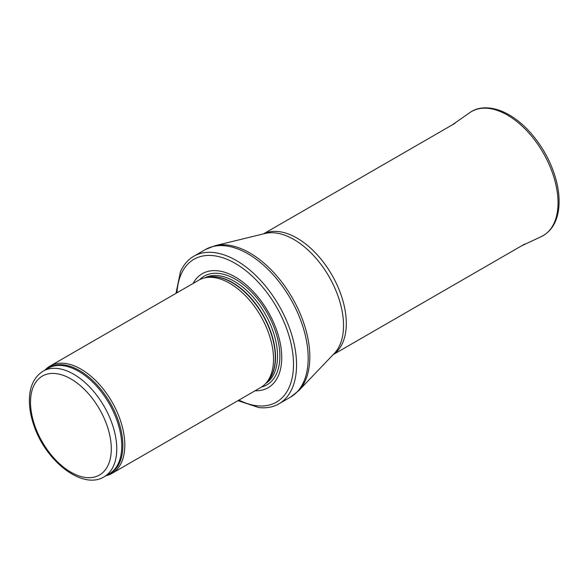 <?xml version="1.0" encoding="UTF-8"?>
<svg xmlns="http://www.w3.org/2000/svg" width="588" height="588" viewBox="0 0 588 588"><rect width="100%" height="100%" fill="white"/><g stroke="black" fill="none" stroke-linecap="round" stroke-linejoin="round"><path stroke-width="0.88" d="M106.031 475.699A61.96 35.772 -120 0 0 111.97 473.391A61.96 35.772 -120 0 0 121.466 423.742A61.96 35.772 -120 0 0 80.99 369.146A61.96 35.772 -120 0 0 50.017 366.074A61.96 35.772 -120 0 0 45.041 370.065M111.97 473.391L260.69 387.529A61.96 35.772 -120 0 0 265.996 383.17A61.96 35.772 -120 0 0 268.407 332.492A61.96 35.772 -120 0 0 229.71 283.284A61.96 35.772 -120 0 0 205.161 277.793A61.96 35.772 -120 0 0 198.737 280.211L50.017 366.074M255.045 390.785A65.834 38.007 -120 0 0 280.616 345.185A65.834 38.007 -120 0 0 235.185 276.955A65.834 38.007 -120 0 0 193.084 283.475M237.949 400.656L258.852 407.572A85.194 49.186 -120 0 0 278.918 403.838A85.194 49.186 -120 0 0 291.971 335.572A85.194 49.186 -120 0 0 236.317 260.499A85.194 49.186 -120 0 0 193.724 256.28A85.194 49.186 -120 0 0 180.45 271.781L175.996 293.339M73.632 374.181A60.99 35.214 -120 0 0 43.137 371.16C34.413 376.651 29.834 385.912 29.4 398.951C29.187 407.278 30.679 416.084 33.883 425.352C45.592 461.095 82.452 490.289 104.127 476.802A60.99 35.214 -120 0 0 113.477 427.924A60.99 35.214 -120 0 0 73.632 374.181M70.898 378.922A57.117 32.979 60 0 1 105.877 469.077A57.117 32.979 60 0 1 35.919 428.689A57.117 32.979 60 0 1 70.898 378.922M104.127 476.802L109.125 473.913A60.99 35.214 -120 0 0 118.475 425.043A60.99 35.214 -120 0 0 78.63 371.3A60.99 35.214 -120 0 0 48.135 368.279L43.137 371.16M107.391 474.92A61.225 35.346 -120 0 0 120.246 426.947A61.225 35.346 -120 0 0 79.564 370.565A61.225 35.346 -120 0 0 46.401 369.279M265.996 383.17L267.878 381.046A61.042 35.243 -120 0 0 270.252 331.118A61.042 35.243 -120 0 0 232.128 282.637A61.042 35.243 -120 0 0 207.939 277.227L205.161 277.793M267.077 381.95A60.99 35.214 -120 0 0 270.921 332.132A60.99 35.214 -120 0 0 232.414 282.512A60.99 35.214 -120 0 0 206.756 277.47M265.71 383.486A60.99 35.214 -120 0 0 274.03 334.359A60.99 35.214 -120 0 0 234.406 281.358A60.99 35.214 -120 0 0 204.742 277.881M261.425 387.08A62.754 36.228 -120 0 0 277.727 339.18A62.754 36.228 -120 0 0 235.494 279.293A62.754 36.228 -120 0 0 199.486 279.8M238.941 400.083A82.482 47.621 -120 0 0 293.478 362.193A82.482 47.621 -120 0 0 235.185 263.365A82.482 47.621 -120 0 0 176.988 292.765M278.918 403.838L290.523 397.135A85.194 49.186 -120 0 0 303.584 328.868A85.194 49.186 -120 0 0 247.923 253.796A85.194 49.186 -120 0 0 205.33 249.577L193.724 256.28M215.017 245.703L265.107 233.487A70.215 40.543 -120 0 1 293.882 239.492A70.215 40.543 -120 0 1 338.004 296.014A70.215 40.543 -120 0 1 334.344 353.41L298.719 390.675A84.885 49.01 -120 0 0 303.151 321.291A84.885 49.01 -120 0 0 249.804 252.958A84.885 49.01 -120 0 0 215.017 245.703L205.33 249.577M333.367 354.432A69.7 40.241 -120 0 0 342.128 298.131A69.7 40.241 -120 0 0 297.021 238.096A69.7 40.241 -120 0 0 263.733 233.818M521.762 245.747L541.394 236.545A71.64 41.358 -120 0 0 543.202 152.88A71.64 41.358 -120 0 0 469.841 112.617L452.054 125.016M298.719 390.675L290.523 397.135M333.198 354.608L524.694 244.049M263.498 233.877L454.987 123.318M541.394 236.545C551.059 231.672 556.799 222.631 558.6 209.424C559.651 201.199 559.041 192.254 556.77 182.589C552.323 164.611 543.856 148.308 531.376 133.689C522.144 123.149 512.332 115.674 501.946 111.279C487.04 105.318 476.023 107.964 469.841 112.617"/></g></svg>
